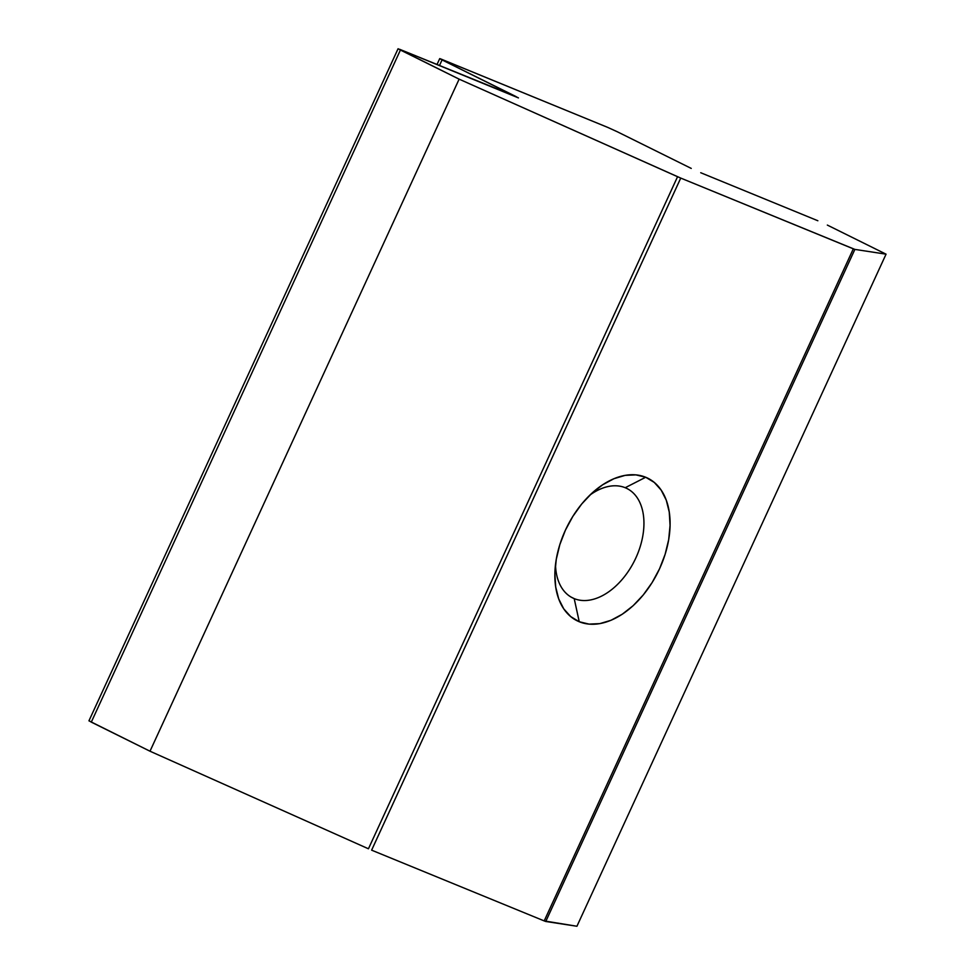 <?xml version="1.0" encoding="UTF-8"?>
<svg xmlns="http://www.w3.org/2000/svg" width="975" height="975" viewBox="0 0 975 975"><rect width="100%" height="100%" fill="white"/><g stroke="black" fill="none" stroke-linecap="round" stroke-linejoin="round"><path stroke-width="1.46" d="M574.202 598.613A61.072 38.988 -63.6 0 1 572.593 597.894A61.072 38.988 -63.6 0 1 555.506 564.562A61.072 38.988 116.4 0 0 574.202 598.613L579.247 621.745A79.572 50.797 -63.6 0 1 554.982 570.631A79.572 50.797 -63.6 0 1 594.47 490.949A79.572 50.797 -63.6 0 1 645.706 477.25L625.219 487.719A61.072 38.988 116.4 0 0 589.96 495.044A61.072 38.988 -63.6 0 1 625.219 487.719L645.706 477.25L635.883 474.874L625.158 475.361L613.957 478.701L602.684 484.758L591.801 493.313L581.697 504.014L572.788 516.47L565.403 530.193L559.821 544.659L556.274 559.309L554.872 573.592L555.689 586.938L558.687 598.845L563.757 608.863L570.704 616.59L579.247 621.745L589.058 624.122L599.783 623.634L610.996 620.295L622.257 614.226L633.153 605.682L643.244 594.969L652.153 582.514L659.539 568.791L665.121 554.324L668.679 539.675L670.069 525.403L669.252 512.058L666.254 500.138L661.184 490.133L654.249 482.406L645.706 477.25A79.572 50.797 -63.6 0 1 659.539 568.791A79.572 50.797 -63.6 0 1 579.247 621.745L574.202 598.613A61.072 38.988 116.4 0 0 635.834 557.98A61.072 38.988 116.4 0 0 625.219 487.719A61.072 38.988 -63.6 0 1 626.828 488.451A61.072 38.988 -63.6 0 1 635.249 559.236A61.072 38.988 -63.6 0 1 574.202 598.613L571.045 597.053L574.202 598.613M516.092 96.598L442.065 59.914L518.444 97.902L399.689 49.311L516.092 96.598M439.445 65.618L442.065 59.914L440.054 58.695L607.73 127.396L441.346 59.183L439.725 58.622L442.065 59.914L439.445 65.618M398.068 48.75L88.944 720.83L150.004 751.213L368.44 848.786L677.564 176.707L680.745 178.084L371.621 850.163L544.196 920.912L853.32 248.832L854.88 249.405L545.756 921.485L544.196 920.912L576.932 926.25L886.056 254.17L854.88 249.405L886.056 254.17L576.932 926.25L545.756 921.485L854.88 249.405L680.745 178.084L853.32 248.832L544.196 920.912L371.621 850.163L680.745 178.084L459.128 79.146L150.004 751.213L91.297 722.122L400.42 50.042L459.128 79.146L677.564 176.707L368.44 848.786L150.004 751.213L459.128 79.146L398.068 48.75L400.42 50.042L91.297 722.122L89.286 720.903M886.056 254.17L827.336 225.079L886.056 254.17M817.854 220.752L700.733 172.733L817.854 220.752M691.238 168.407L617.224 131.722L691.238 168.407M607.73 127.396L617.224 131.722L607.73 127.396M436.971 64.594L439.725 58.622"/></g></svg>
